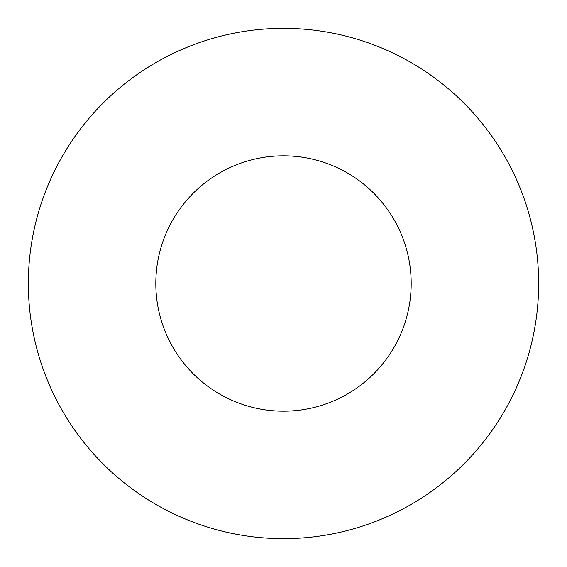 <?xml version="1.0" encoding="UTF-8"?>
<svg xmlns="http://www.w3.org/2000/svg" width="567" height="567" viewBox="0 0 567 567"><rect width="100%" height="100%" fill="white"/><g stroke="black" fill="none" stroke-linecap="round" stroke-linejoin="round"><path stroke-width="0.85" d="M283.5 28.35A255.15 255.15 0 0 0 28.35 283.5A255.15 255.15 0 0 0 283.5 538.65A255.15 255.15 0 0 0 538.65 283.5A255.15 255.15 0 0 0 283.5 28.35A255.15 255.15 0 0 0 28.35 283.5A255.15 255.15 0 0 0 283.5 538.65A255.15 255.15 0 0 0 538.65 283.5A255.15 255.15 0 0 0 283.5 28.35M283.5 155.819A127.681 127.681 0 0 0 155.819 283.5A127.681 127.681 0 0 0 283.5 411.181A127.681 127.681 0 0 0 411.181 283.5A127.681 127.681 0 0 0 283.5 155.819A127.681 127.681 0 0 0 155.819 283.5A127.681 127.681 0 0 0 283.5 411.181A127.681 127.681 0 0 0 411.181 283.5A127.681 127.681 0 0 0 283.5 155.819A127.681 127.681 0 0 0 155.819 283.5A127.681 127.681 0 0 0 283.5 411.181A127.681 127.681 0 0 0 411.181 283.5A127.681 127.681 0 0 0 283.5 155.819A127.681 127.681 0 0 0 155.819 283.5A127.681 127.681 0 0 0 283.5 411.181A127.681 127.681 0 0 0 411.181 283.5A127.681 127.681 0 0 0 283.5 155.819"/></g></svg>
